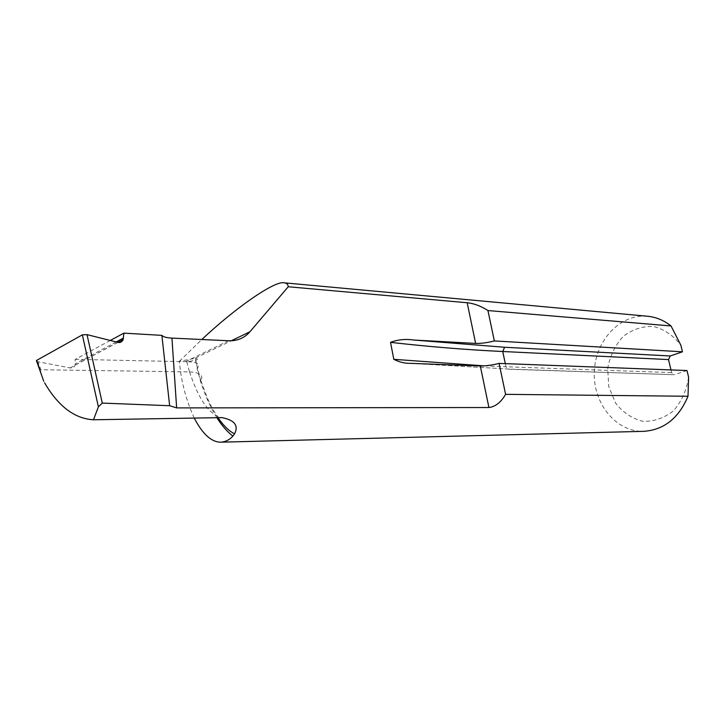 <?xml version="1.0" encoding="UTF-8"?>
<svg xmlns="http://www.w3.org/2000/svg" width="725" height="725" viewBox="0 0 725 725"><rect width="100%" height="100%" fill="white"/><g stroke="black" fill="none" stroke-linecap="round" stroke-linejoin="round"><path stroke-width="0.54" stroke-dasharray="3.62 2.72" d="M110.273 340.469L75.21 359.355L75.083 365.146C74.213 367.358 72.545 368.273 70.071 367.91L37.038 361.558M194.246 418.089C185.908 399.765 180.951 380.824 179.392 361.277L195.397 358.259C199.783 359.219 196.874 360.37 186.669 361.721L75.21 359.355M228.638 340.759L185.355 361.721L186.796 361.748C196.955 361.847 200.499 363.941 197.427 368.046L194.98 358.322L231.311 340.759M186.796 361.748L189.515 371.916L40.872 369.732L38.072 361.847M179.392 361.277L201.831 339.499M647.398 316.236C619.821 313.717 595.026 340.913 594.292 372.251C593.068 403.589 616.132 432.218 643.809 431.339M688.605 377.19C686.602 390.331 681.545 401.559 673.443 410.867C664.046 418.18 653.823 421.66 642.767 421.307C632.055 418.57 623.029 412.552 615.706 403.263L608.755 386.724L607.704 368.318C610.033 355.948 615.144 345.363 623.038 336.545C632.191 329.503 642.287 326.141 653.325 326.449C664.173 329.195 673.344 335.439 680.857 345.2M670.987 369.931L671.631 372.605L673.969 374.707L509.231 369.088L418.47 363.805M686.992 370.538L674.73 374.598M216.866 417.709C210.54 407.695 205.102 395.578 200.553 381.359L197.064 368.427M189.515 371.916L189.524 371.916C198.958 400.118 209.779 415.343 221.977 417.618M189.524 371.916C199.892 372.414 203.689 375.387 200.907 380.833L200.553 381.359M505.307 363.633L505.968 366.768L671.631 372.605M484.409 365.88L505.968 366.768L508.424 369.224L673.969 374.707M509.231 369.088L410.803 363.379M117.93 342.39L70.071 367.91M116.154 341.946L75.255 363.805M117.812 342.363L75.083 365.146M197.417 368.064L195.397 358.259M200.888 380.861L197.427 368.046M200.907 380.833L207.287 397.817C208.9 401.686 213.132 410.486 218.035 417.691"/><path stroke-width="1.09" d="M44.578 382.8C58.308 406.353 74.612 418.678 93.48 419.775L98.392 406.87L82.351 334.85L36.631 360.397L40.591 371.862M82.351 334.85L87.018 334.624L117.93 342.39C120.323 342.88 122.063 341.928 123.15 339.527L123.884 333.138L110.273 340.469M123.884 333.138L161.883 335.367C163.234 336.907 166.587 337.823 171.943 338.104L176.637 407.903L169.641 405.719L102.288 403.091L98.392 406.87M201.831 339.499C235.534 307.753 274.983 280.367 284.2 282.822C286.756 283.112 288.097 284.427 288.242 286.756L249.926 331.769C244.479 338.022 237.383 341.013 228.638 340.759L171.943 338.104M161.883 335.367L169.641 405.719M288.242 286.756L467.181 302.742C473.887 303.403 480.811 306.004 487.934 310.554L494.341 340.94L682.452 351.797L680.857 345.2L671.033 325.951C663.828 320.269 655.953 317.033 647.398 316.236L284.2 282.822M487.934 310.554L671.033 325.951M93.48 419.775L221.977 417.618C234.592 420.147 238.788 425.557 234.574 433.849L232.879 436.106C229.462 439.848 225.475 441.878 220.898 442.178C211.564 442.259 202.683 434.23 194.246 418.089M220.898 442.178L643.809 431.339C664.028 429.862 678.754 418.171 687.998 396.267L688.605 377.19L686.992 370.538L499.072 363.397L505.597 394.337L687.998 396.267M505.597 394.337C501.02 402.284 495.465 406.68 488.922 407.532L176.637 407.903M682.452 351.797L670.263 355.975L668.513 359.582L670.987 369.931M410.803 363.379L410.259 363.325C404.804 363.461 399.321 362.119 393.802 359.319L390.53 342.354C397.808 339.59 405.556 338.82 413.785 340.034L504.591 347.257L670.263 355.975M494.341 340.94C487.064 342.771 480.829 343.596 475.618 343.414L413.785 340.034M488.922 407.532L480.303 365.98L410.259 363.334M480.303 365.98C485.505 366.062 491.767 365.21 499.072 363.397M232.879 436.106C227.206 431.719 221.868 425.584 216.866 417.709M37.038 361.558L36.631 360.397M87.018 334.624L102.288 403.091M668.513 359.582L502.742 351.507L505.307 363.633M504.591 347.257L502.742 351.507C466.628 349.803 429.218 346.758 390.53 342.354M393.802 359.319L484.409 365.88M475.618 343.414L467.181 302.742M231.311 340.759L249.926 331.769M123.458 338.049L116.154 341.946M123.15 339.527L117.812 342.363M36.413 360.561L43.763 381.268M218.035 417.691C226.146 429.544 232.39 432.734 234.574 433.849"/></g></svg>
